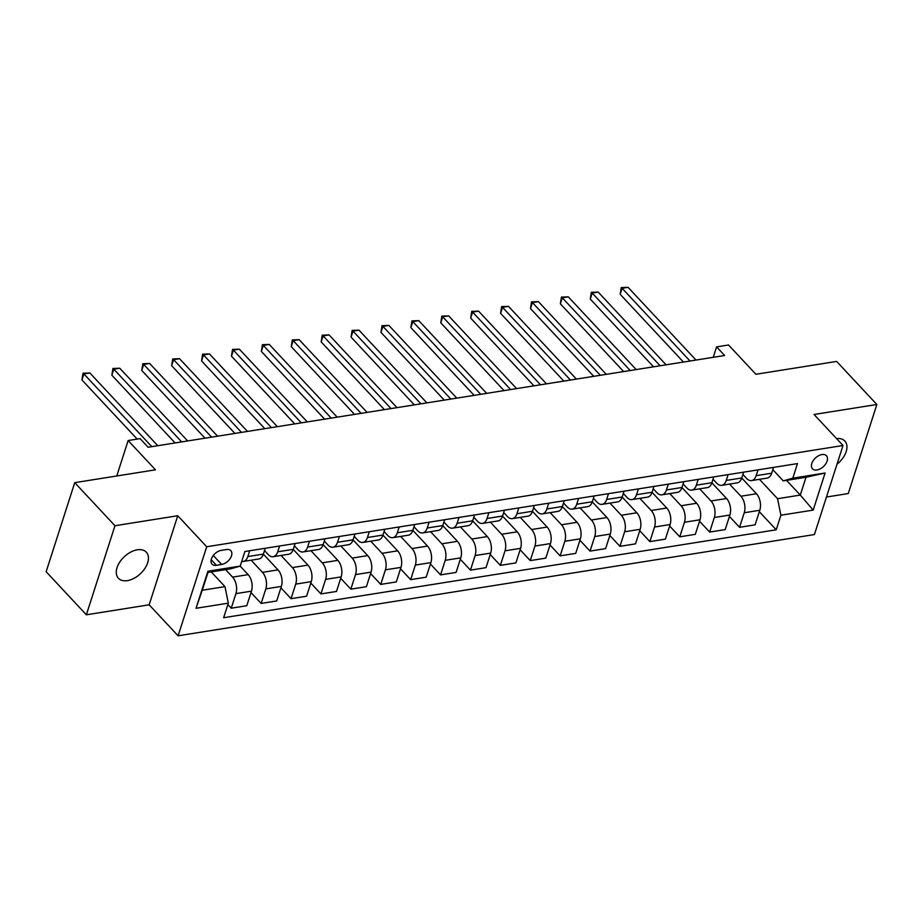 <?xml version="1.0" encoding="UTF-8"?>
<svg xmlns="http://www.w3.org/2000/svg" width="923" height="923" viewBox="0 0 923 923"><rect width="100%" height="100%" fill="white"/><g stroke="black" fill="none" stroke-linecap="round" stroke-linejoin="round"><path stroke-width="1.38" d="M137.308 549.808A19.106 11.722 137 0 0 119.863 561.934A19.106 11.722 137 0 0 118.398 578.26A19.106 11.722 137 0 0 127.409 580.625A19.106 11.722 137 0 0 144.853 568.499A19.106 11.722 137 0 0 146.319 552.185A19.106 11.722 137 0 0 137.308 549.808M821.943 454.554A9.553 5.861 137 0 0 813.221 460.612A9.553 5.861 137 0 0 812.482 468.78A9.553 5.861 137 0 0 816.993 469.957A9.553 5.861 137 0 0 825.716 463.9A9.553 5.861 137 0 0 826.443 455.743A9.553 5.861 137 0 0 821.943 454.554M826.466 497.024L848.26 493.563L876.85 404.493L836.642 361.424L755.902 374.276L728.559 344.994L716.594 346.886L713.248 357.316M178.104 635.809L814.409 534.555L843.011 445.497L206.706 546.751L178.104 635.809L149.157 604.807L177.747 515.738L114.96 525.729L86.358 614.799L149.157 604.807M86.358 614.799L46.15 571.729L74.74 482.66L155.479 469.819L128.135 440.536L116.76 475.98M114.96 525.729L74.74 482.66M128.135 440.536L140.1 438.633L148.142 447.24L724.636 355.505L716.594 346.886M216.409 565.303L221.67 564.461A9.253 5.676 137 0 0 230.115 558.6A9.253 5.676 137 0 0 230.831 550.685A9.253 5.676 137 0 0 226.47 549.543L221.197 550.373A9.253 5.676 137 0 0 212.752 556.246A9.253 5.676 137 0 0 212.048 564.149A9.253 5.676 137 0 0 216.409 565.303L211.194 559.719M228.316 603.157L196.022 608.292L207.929 571.222L240.222 566.087L230.692 568.822L207.975 572.433L202.252 590.247L224.981 586.636L228.316 603.157L223.643 617.718L776.22 529.79L759.329 511.7M786.546 480.375L800.287 495.086L805.998 477.272L783.281 480.895L792.799 478.149L797.472 463.588L244.895 551.516L240.222 566.087M792.799 478.149L825.093 473.014L813.198 510.084L780.904 515.219L776.22 529.79M177.747 515.738L206.706 546.751M876.85 404.493L814.051 414.485L843.011 445.497M783.281 480.895L772.816 469.692M758.002 469.865L756.145 475.68A11.941 6.969 81 0 1 751.587 480.571A11.941 6.969 81 0 1 746.615 478.414L742.923 474.445M728.109 474.63L726.239 480.433A11.941 6.969 81 0 1 721.682 485.336A11.941 6.969 81 0 1 716.721 483.167L713.018 479.21M698.203 479.383L696.346 485.186A11.941 6.969 81 0 1 691.777 490.09A11.941 6.969 81 0 1 686.816 487.932L683.112 483.964M668.298 484.148L666.441 489.951A11.941 6.969 81 0 1 661.883 494.843A11.941 6.969 81 0 1 656.911 492.686L653.219 488.729M638.404 488.902L636.535 494.705A11.941 6.969 81 0 1 631.978 499.608A11.941 6.969 81 0 1 627.017 497.451L623.313 493.482M608.499 493.655L606.642 499.47A11.941 6.969 81 0 1 602.073 504.362A11.941 6.969 81 0 1 597.112 502.204L593.408 498.235M578.594 498.42L576.737 504.223A11.941 6.969 81 0 1 572.179 509.127A11.941 6.969 81 0 1 567.207 506.958L563.503 503M548.7 503.173L546.831 508.977A11.941 6.969 81 0 1 542.274 513.88A11.941 6.969 81 0 1 537.313 511.723L533.609 507.754M518.795 507.938L516.926 513.742A11.941 6.969 81 0 1 512.369 518.634A11.941 6.969 81 0 1 507.408 516.476L503.704 512.519M488.89 512.692L487.032 518.495A11.941 6.969 81 0 1 482.475 523.399A11.941 6.969 81 0 1 477.503 521.241L473.799 517.272M458.996 517.445L457.127 523.26A11.941 6.969 81 0 1 452.57 528.152A11.941 6.969 81 0 1 447.597 525.995L443.905 522.026M429.091 522.21L427.222 528.014A11.941 6.969 81 0 1 422.665 532.917A11.941 6.969 81 0 1 417.704 530.748L414 526.791M399.186 526.964L397.328 532.767A11.941 6.969 81 0 1 392.771 537.671A11.941 6.969 81 0 1 387.798 535.513L384.095 531.544M369.292 531.729L367.423 537.532A11.941 6.969 81 0 1 362.866 542.424A11.941 6.969 81 0 1 357.893 540.267L354.201 536.309M339.387 536.482L337.518 542.286A11.941 6.969 81 0 1 332.961 547.189A11.941 6.969 81 0 1 328 545.032L324.296 541.063M309.482 541.236L307.624 547.051A11.941 6.969 81 0 1 303.067 551.942A11.941 6.969 81 0 1 298.094 549.785L294.391 545.816M279.588 546.001L277.719 551.804A11.941 6.969 81 0 1 273.162 556.707A11.941 6.969 81 0 1 268.189 554.538L264.497 550.581M211.24 571.914L224.981 586.636M225.593 569.629L232.573 577.117A11.941 6.969 81 0 1 235.919 593.639L231.235 608.199L227.866 604.577M240.153 566.099L248.125 574.637A11.941 6.969 81 0 1 251.46 591.158L246.787 605.719L231.235 608.199M251.137 560.215L262.478 572.352A11.941 6.969 81 0 1 265.812 588.874L261.14 603.434L251.01 592.589M263.343 554.158L278.019 569.883A11.941 6.969 81 0 1 281.365 586.405L276.692 600.965L261.14 603.434M281.03 555.45L292.372 567.599A11.941 6.969 81 0 1 295.718 584.121L291.045 598.681L280.904 587.824M293.249 549.404L307.924 565.118A11.941 6.969 81 0 1 311.27 581.64L306.586 596.212L291.045 598.681M310.936 550.696L322.277 562.845A11.941 6.969 81 0 1 325.623 579.356L320.939 593.927L310.809 583.071M323.142 544.639L337.83 560.365A11.941 6.969 81 0 1 341.164 576.887L336.491 591.447L320.939 593.927M340.841 545.931L352.182 558.08A11.941 6.969 81 0 1 355.517 574.602L350.844 589.162L340.714 578.306M353.048 539.886L367.723 555.611A11.941 6.969 81 0 1 371.069 572.122L366.396 586.693L350.844 589.162M370.734 541.178L382.076 553.327A11.941 6.969 81 0 1 385.422 569.837L380.749 584.409L370.608 573.552M382.953 535.132L397.628 550.846A11.941 6.969 81 0 1 400.974 567.368L396.302 581.928L380.749 584.409M400.64 536.413L411.981 548.562A11.941 6.969 81 0 1 415.327 565.084L410.654 579.644L400.513 568.799M412.846 530.367L427.534 546.093A11.941 6.969 81 0 1 430.868 562.615L426.195 577.175L410.654 579.644M430.545 531.66L441.886 543.809A11.941 6.969 81 0 1 445.221 560.33L440.548 574.891L430.418 564.034M442.752 525.614L457.427 541.328A11.941 6.969 81 0 1 460.773 557.85L456.1 572.422L440.548 574.891M460.439 526.906L471.78 539.044A11.941 6.969 81 0 1 475.126 555.565L470.453 570.137L460.323 559.28M472.657 520.849L487.332 536.575A11.941 6.969 81 0 1 490.678 553.096L486.006 567.657L470.453 570.137M490.344 522.141L501.685 534.29A11.941 6.969 81 0 1 505.031 550.812L500.358 565.372L490.217 554.515M502.55 516.095L517.238 531.821A11.941 6.969 81 0 1 520.584 548.331L515.899 562.903L500.358 565.372M520.249 517.388L531.59 529.537A11.941 6.969 81 0 1 534.936 546.047L530.252 560.619L520.122 549.762M532.456 511.342L547.143 527.056A11.941 6.969 81 0 1 550.477 543.578L545.805 558.138L530.252 560.619M550.143 512.623L561.496 524.772A11.941 6.969 81 0 1 564.83 541.293L560.157 555.854L550.027 545.008M562.361 506.577L577.037 522.303A11.941 6.969 81 0 1 580.382 538.824L575.71 553.385L560.157 555.854M580.048 507.869L591.389 520.018A11.941 6.969 81 0 1 594.735 536.54L590.062 551.1L579.921 540.243M592.254 501.824L606.942 517.538A11.941 6.969 81 0 1 610.288 534.059L605.603 548.62L590.062 551.1M609.953 503.116L621.294 515.253A11.941 6.969 81 0 1 624.64 531.775L619.956 546.347L609.826 535.49M622.16 497.059L636.847 512.784A11.941 6.969 81 0 1 640.181 529.306L635.509 543.866L619.956 546.347M639.858 498.351L651.2 510.5A11.941 6.969 81 0 1 654.534 527.021L649.861 541.582L639.731 530.725M652.065 492.305L666.741 508.031A11.941 6.969 81 0 1 670.086 524.541L665.414 539.113L649.861 541.582M669.752 493.597L681.093 505.746A11.941 6.969 81 0 1 684.439 522.256L679.766 536.828L669.625 525.972M681.97 487.552L696.646 503.266A11.941 6.969 81 0 1 699.992 519.787L695.307 534.348L679.766 536.828M699.657 488.832L710.998 500.981A11.941 6.969 81 0 1 714.344 517.503L709.66 532.063L699.53 521.218M711.864 482.787L726.551 498.512A11.941 6.969 81 0 1 729.885 515.034L725.213 529.594L709.66 532.063M729.562 484.079L740.904 496.228A11.941 6.969 81 0 1 744.238 512.75L739.565 527.31L729.435 516.453M741.769 478.033L756.445 493.747A11.941 6.969 81 0 1 759.791 510.269L755.118 524.829L739.565 527.31M759.456 479.325L777.558 498.708L800.287 495.086L813.198 510.084M249.683 550.754L247.814 556.557A11.941 6.969 81 0 1 243.257 561.461A11.941 6.969 81 0 1 241.722 561.415M265.236 548.285L263.367 554.088A11.941 6.969 81 0 1 258.809 558.992L243.257 561.461M295.129 543.52L293.272 549.335A11.941 6.969 81 0 1 288.714 554.227L273.162 556.707M325.034 538.767L323.165 544.57A11.941 6.969 81 0 1 318.608 549.473L303.067 551.942M354.94 534.013L353.071 539.817A11.941 6.969 81 0 1 348.513 544.708L332.961 547.189M384.833 529.248L382.976 535.052A11.941 6.969 81 0 1 378.418 539.955L362.866 542.424M414.739 524.495L412.869 530.298A11.941 6.969 81 0 1 408.312 535.202L392.771 537.671M444.644 519.73L442.775 525.545A11.941 6.969 81 0 1 438.217 530.437L422.665 532.917M474.537 514.976L472.68 520.78A11.941 6.969 81 0 1 468.123 525.683L452.57 528.152M504.443 510.223L502.574 516.026A11.941 6.969 81 0 1 498.016 520.918L482.475 523.399M534.348 505.458L532.479 511.261A11.941 6.969 81 0 1 527.921 516.165L512.369 518.634M564.241 500.704L562.384 506.508A11.941 6.969 81 0 1 557.827 511.411L542.274 513.88M594.147 495.939L592.278 501.754A11.941 6.969 81 0 1 587.72 506.646L572.179 509.127M624.052 491.186L622.183 496.989A11.941 6.969 81 0 1 617.625 501.893L602.073 504.362M653.945 486.433L652.088 492.236A11.941 6.969 81 0 1 647.531 497.128L631.978 499.608M683.851 481.668L681.993 487.471A11.941 6.969 81 0 1 677.424 492.374L661.883 494.843M713.756 476.914L711.887 482.717A11.941 6.969 81 0 1 707.33 487.621L691.777 490.09M743.65 472.149L741.792 477.964A11.941 6.969 81 0 1 737.235 482.856L721.682 485.336M780.904 515.219L777.558 498.708M773.555 467.396L771.697 473.199A11.941 6.969 81 0 1 767.14 478.102L751.587 480.571M207.975 572.433L207.929 571.222M202.252 590.247L196.022 608.292M825.093 473.014L805.998 477.272M836.988 464.234A19.106 11.722 137 0 0 844.822 441.032A19.106 11.722 137 0 0 836.538 438.563M151.799 446.663L83.889 373.93L89.866 372.984L157.775 445.705M137.181 439.094L81.951 379.953L83.889 373.93L83.012 373.215L89.866 372.984M81.951 379.953L83.012 373.215M181.693 441.898L113.794 369.177L119.771 368.231L187.681 440.952M175.116 442.948L111.856 375.2L113.794 369.177L112.918 368.462L119.771 368.231M111.856 375.2L112.918 368.462M211.598 437.144L143.688 364.423L149.676 363.466L217.574 436.187M205.021 438.194L141.761 370.435L143.688 364.423L142.811 363.697L149.676 363.466M141.761 370.435L142.811 363.697M241.503 432.391L173.593 359.658L179.57 358.712L247.479 431.433M234.927 433.429L171.655 365.681L173.593 359.658L172.716 358.943L179.57 358.712M171.655 365.681L172.716 358.943M271.397 427.626L203.498 354.905L209.475 353.947L277.385 426.68M264.82 428.676L201.56 360.916L203.498 354.905L202.622 354.178L209.475 353.947M201.56 360.916L202.622 354.178M301.302 422.872L233.392 350.14L239.38 349.194L307.278 421.915M294.725 423.911L231.465 356.163L233.392 350.14L232.515 349.425L239.38 349.194M231.465 356.163L232.515 349.425M331.207 418.107L263.297 345.387L269.274 344.429L337.183 417.161M324.631 419.157L261.359 351.409L263.297 345.387L262.42 344.671L269.274 344.429M261.359 351.409L262.42 344.671M361.101 413.354L293.202 340.633L299.179 339.676L367.089 412.396M354.524 414.404L291.264 346.644L293.202 340.633L292.326 339.906L299.179 339.676M291.264 346.644L292.326 339.906M391.006 408.601L323.096 335.868L329.084 334.922L396.982 407.643M384.43 409.639L321.169 341.891L323.096 335.868L322.219 335.153L329.084 334.922M321.169 341.891L322.219 335.153M420.911 403.836L353.001 331.115L358.978 330.157L426.888 402.889M414.335 404.885L351.075 337.126L353.001 331.115L352.125 330.388L358.978 330.157M351.075 337.126L352.125 330.388M450.805 399.082L382.907 326.35L388.883 325.404L456.793 398.125M444.24 400.121L380.968 332.372L382.907 326.35L382.03 325.634L388.883 325.404M380.968 332.372L382.03 325.634M480.71 394.317L412.8 321.596L418.788 320.639L486.686 393.371M474.134 395.367L410.873 327.619L412.8 321.596L411.923 320.881L418.788 320.639M410.873 327.619L411.923 320.881M510.615 389.564L442.705 316.843L448.682 315.885L516.592 388.606M504.039 390.614L440.779 322.854L442.705 316.843L441.829 316.116L448.682 315.885M440.779 322.854L441.829 316.116M540.509 384.81L472.611 312.078L478.587 311.132L546.497 383.853M533.944 385.849L470.672 318.1L472.611 312.078L471.734 311.363L478.587 311.132M470.672 318.1L471.734 311.363M570.414 380.045L502.504 307.324L508.492 306.367L576.39 379.099M563.838 381.095L500.578 313.335L502.504 307.324L501.627 306.598L508.492 306.367M500.578 313.335L501.627 306.598M600.319 375.292L532.409 302.559L538.386 301.613L606.296 374.334M593.743 376.33L530.483 308.582L532.409 302.559L531.533 301.844L538.386 301.613M530.483 308.582L531.533 301.844M630.213 370.527L562.315 297.806L568.291 296.848L636.201 369.581M623.648 371.577L560.376 303.829L562.315 297.806L561.438 297.091L568.291 296.848M560.376 303.829L561.438 297.091M660.118 365.773L592.208 293.053L598.196 292.095L666.094 364.816M653.542 366.823L590.282 299.064L592.208 293.053L591.331 292.326L598.196 292.095M590.282 299.064L591.331 292.326M690.023 361.008L622.114 288.288L628.09 287.341L696 360.062M683.447 362.058L620.187 294.31L622.114 288.288L621.237 287.572L628.09 287.341M620.187 294.31L621.237 287.572M248.125 574.637L232.573 577.117M278.019 569.883L262.478 572.352M307.924 565.118L292.372 567.599M337.83 560.365L322.277 562.845M367.723 555.611L352.182 558.08M397.628 550.846L382.076 553.327M427.534 546.093L411.981 548.562M457.427 541.328L441.886 543.809M487.332 536.575L471.78 539.044M517.238 531.821L501.685 534.29M547.143 527.056L531.59 529.537M577.037 522.303L561.496 524.772M606.942 517.538L591.389 520.018M636.847 512.784L621.294 515.253M666.741 508.031L651.2 510.5M696.646 503.266L681.093 505.746M726.551 498.512L710.998 500.981M756.445 493.747L740.904 496.228M251.46 591.158L235.919 593.639M263.367 554.088L247.814 556.557M293.272 549.335L277.719 551.804M281.365 586.405L265.812 588.874M323.165 544.57L307.624 547.051M311.27 581.64L295.718 584.121M353.071 539.817L337.518 542.286M341.164 576.887L325.623 579.356M382.976 535.052L367.423 537.532M371.069 572.122L355.517 574.602M412.869 530.298L397.328 532.767M400.974 567.368L385.422 569.837M442.775 525.545L427.222 528.014M430.868 562.615L415.327 565.084M472.68 520.78L457.127 523.26M460.773 557.85L445.221 560.33M502.574 516.026L487.032 518.495M490.678 553.096L475.126 555.565M532.479 511.261L516.926 513.742M520.584 548.331L505.031 550.812M562.384 506.508L546.831 508.977M550.477 543.578L534.936 546.047M592.278 501.754L576.737 504.223M580.382 538.824L564.83 541.293M622.183 496.989L606.642 499.47M610.288 534.059L594.735 536.54M652.088 492.236L636.535 494.705M640.181 529.306L624.64 531.775M681.993 487.471L666.441 489.951M670.086 524.541L654.534 527.021M711.887 482.717L696.346 485.186M699.992 519.787L684.439 522.256M741.792 477.964L726.239 480.433M729.885 515.034L714.344 517.503M771.697 473.199L756.145 475.68M759.791 510.269L744.238 512.75M213.294 555.496L221.67 564.461"/></g></svg>

